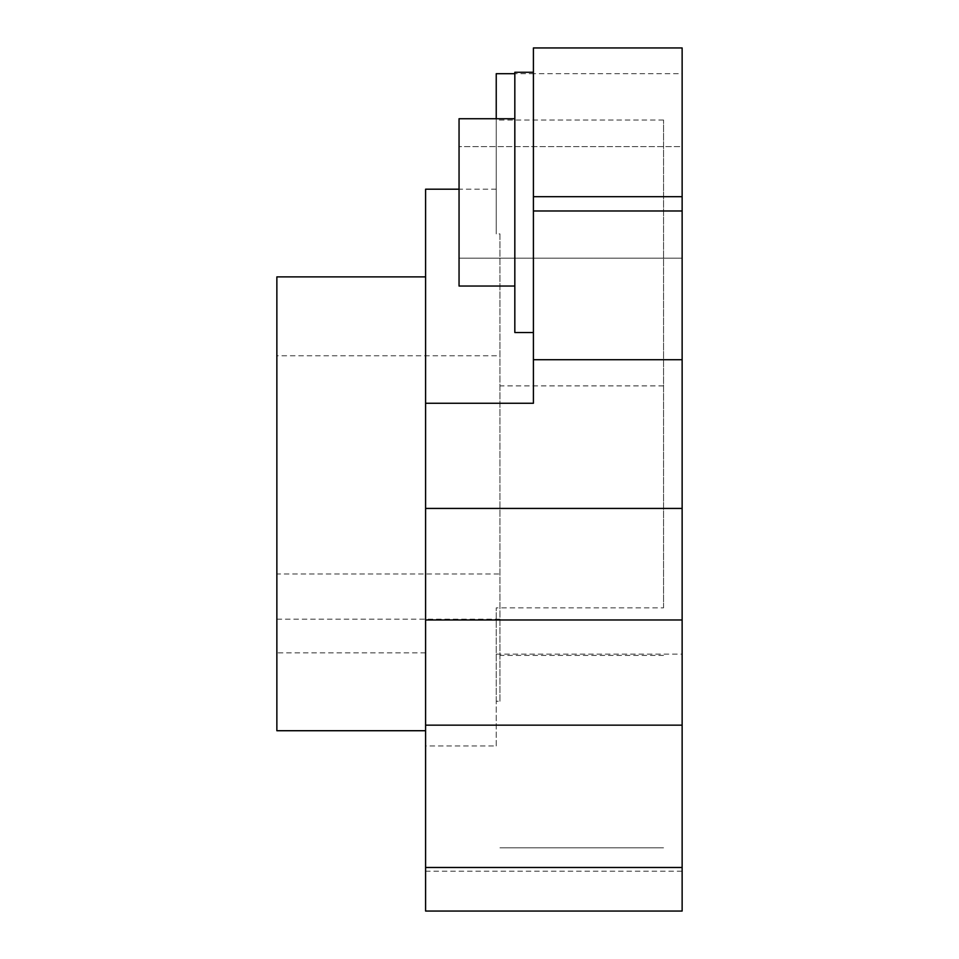 <?xml version="1.0" encoding="UTF-8"?>
<svg xmlns="http://www.w3.org/2000/svg" width="959" height="959" viewBox="0 0 959 959"><rect width="100%" height="100%" fill="white"/><g stroke="black" fill="none" stroke-linecap="round" stroke-linejoin="round"><path stroke-width="0.72" stroke-dasharray="4.79 3.6" d="M663.544 607.862L663.544 120.007L663.544 607.862L496.235 607.862L496.235 745.958L425.592 745.958L425.592 871.216L682.137 871.216L682.137 911.05L425.592 911.05M496.235 654.134L682.137 654.134L682.137 47.95L682.137 359.709L533.408 359.709L533.408 47.95L682.137 47.95M682.137 871.216L682.137 654.134M425.592 189.199L425.592 276.887M425.592 730.722L425.592 745.958M533.408 286.046L533.408 73.699L682.137 73.699L682.137 508.438M682.137 196.679L682.137 258.163L682.137 146.619L459.049 146.619L459.049 286.046L459.049 118.736L459.049 286.046L514.827 286.046L514.827 118.736L514.827 286.046M514.827 118.736L459.049 118.736L459.049 202.397L459.049 146.619L682.137 146.619M533.408 72.261L533.408 332.521L533.408 72.261L514.827 72.261L514.827 332.521L514.827 72.261L514.827 332.521L533.408 332.521L533.408 72.261L533.408 210.98M533.408 359.709L533.408 403.271M533.408 47.95L533.408 73.699L514.827 73.699M496.235 745.958L496.235 701.233L499.951 701.233L499.951 233.9L496.235 233.9L496.235 118.736M496.235 189.199L459.049 189.199M425.592 652.851L276.863 652.851L276.863 573.985L499.951 573.985M276.863 276.887L276.863 355.765L499.951 355.765M499.951 701.233L499.951 233.9M499.951 847.84L663.544 847.84L499.951 847.84M496.235 701.233L496.235 607.862M663.544 655.405L499.951 655.405M663.544 385.89L499.951 385.89M496.235 73.699L496.235 233.9M663.544 120.007L496.235 120.007M682.137 258.163L459.049 258.163L682.137 258.163M499.951 619.178L276.863 619.178"/><path stroke-width="1.44" d="M425.592 911.05L682.137 911.05L682.137 867.487L425.592 867.487L425.592 911.05L425.592 871.216M425.592 867.487L425.592 725.148L682.137 725.148L682.137 867.487M682.137 725.148L682.137 619.982L425.592 619.982L425.592 725.148M425.592 619.982L425.592 508.438L682.137 508.438L682.137 47.95L533.408 47.95L533.408 403.271L425.592 403.271L425.592 508.438M425.592 403.271L425.592 189.199L459.049 189.199M425.592 276.887L425.592 730.722L276.863 730.722L276.863 276.887L425.592 276.887M533.408 286.046L533.408 359.709L682.137 359.709M682.137 146.619L682.137 196.679L682.137 146.619L682.137 196.679L533.408 196.679M514.827 286.046L459.049 286.046L459.049 118.736L514.827 118.736M682.137 210.98L533.408 210.98L533.408 332.521L514.827 332.521L514.827 72.261L533.408 72.261M496.235 118.736L496.235 73.699L514.827 73.699M276.863 652.851L276.863 730.722M276.863 355.765L276.863 573.985M682.137 508.438L682.137 619.982"/></g></svg>
